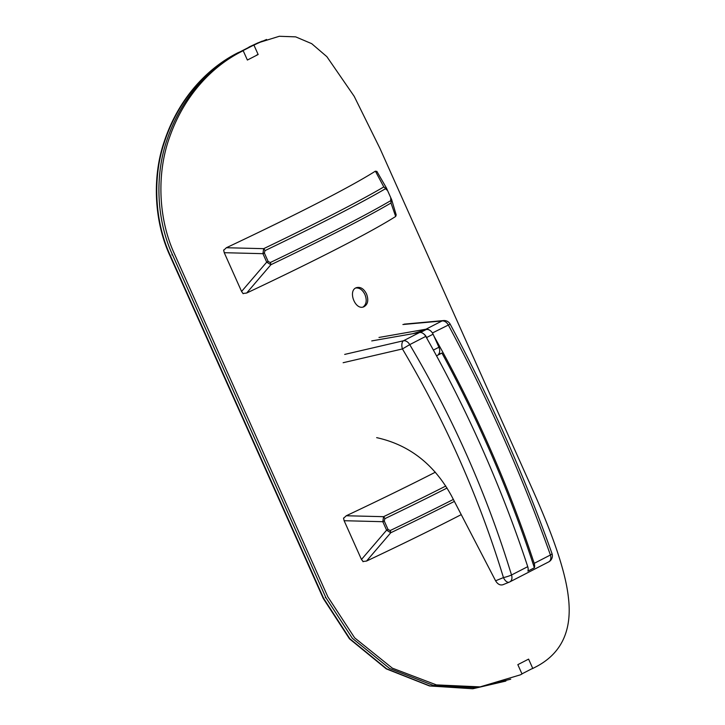 <?xml version="1.0" encoding="UTF-8"?>
<svg xmlns="http://www.w3.org/2000/svg" width="725" height="725" viewBox="0 0 725 725"><rect width="100%" height="100%" fill="white"/><g stroke="black" fill="none" stroke-linecap="round" stroke-linejoin="round"><path stroke-width="1.09" d="M238.036 52.898A278.146 15.044 -24.1 0 0 239.803 51.992L238.217 52.608A275.754 14.908 155.9 0 1 237.555 52.943C207.74 68.005 178.785 97.938 164.403 141.067C152.15 176.13 153.818 220.772 169.94 255.68L323.287 598.497L349.468 638.807L386.253 668.858L429.499 685.95L472.627 688.75L429.807 685.886L386.633 668.812L349.84 638.734L323.685 598.46L170.339 255.644C154.053 220.4 152.531 175.269 165.155 139.97C179.7 97.377 208.401 67.851 238.036 52.898L237.555 52.943M505.896 681.065L473.053 688.705M249.056 47.216L250.569 46.463A278.146 15.044 -24.1 0 0 252.209 45.612L262.233 41.108M258.2 42.739L249.608 46.753A275.754 14.908 155.9 0 1 248.983 47.071M254.43 44.733L250.723 46.355A277.802 15.026 155.9 0 1 239.168 52.291L239.875 52.218A281.218 15.207 -24.1 0 0 254.43 44.733L266.573 39.467M510.717 679.189L476.76 687.78L433.242 685.397L389.606 668.486L352.341 638.281L325.869 597.645L172.514 254.828C156.074 219.24 154.688 173.637 167.629 138.113C182.265 96.099 210.585 66.99 239.875 52.218M521.946 673.86A281.218 15.207 -24.1 0 0 531.425 668.985L532.775 668.468A283.276 15.316 -24.1 0 0 534.352 667.643C561.232 654.385 572.56 630.813 568.337 596.938C565.047 567.593 549.314 527.265 533.319 491.287L379.972 148.471L354.19 96.316L326.866 56.668L311.696 43.663L295.673 36.866L279.315 36.277L258.988 42.585M264.371 253.016L264.987 250.632A3.417 1.513 -115.6 0 0 263.673 248.666L262.93 253.678L264.371 253.016L268.15 261.48L266.709 262.142L270.869 264.743A297.776 16.104 -24.1 0 0 391.011 203.009L391.002 198.278L387.222 189.814L383.815 186.932A297.776 16.104 155.9 0 1 263.673 248.666L226.372 247.733A283.276 15.316 -24.1 0 0 375.387 171.163L376.628 171.453A283.276 15.316 -24.1 0 0 376.828 171.327L386.425 187.983L391.672 199.719L396.104 214.6M264.987 250.632A298.664 16.149 -24.1 0 0 385.483 188.718A3.417 3.063 -120.3 0 0 383.815 186.932L375.387 171.163M385.483 188.718L386.905 190.05M390.693 198.514L390.802 200.617A3.417 3.063 59.7 0 1 391.011 203.009L395.66 216.476A283.276 15.316 155.9 0 1 246.645 293.045L270.869 264.743A3.417 1.513 64.4 0 0 270.307 262.532L268.15 261.48M246.645 293.045L243.745 293.389A283.276 15.316 155.9 0 1 243.147 293.679L241.579 291.468L224.243 252.699L223.626 250.043A283.276 15.316 -24.1 0 0 224.233 249.763L226.372 247.733M243.745 293.389L243.083 293.688M396.167 215.017L395.66 216.476M376.656 171.408L377.145 172.024M396.049 214.283L396.167 215.035M362.727 560.996L361.476 559.492L344.13 520.713L343.523 518.067A283.276 15.316 -24.1 0 0 344.121 517.786L346.269 515.756A283.276 15.316 -24.1 0 0 435.362 472.192M461.236 514.623A283.276 15.316 155.9 0 1 366.533 561.068L363.642 561.413A283.276 15.316 155.9 0 1 363.035 561.694L362.718 560.987M253.958 45.158A283.276 15.316 -24.1 0 0 255.535 44.343L252.953 45.467A280.883 15.189 155.9 0 1 252.382 45.766L253.958 45.158L258.145 54.511A283.276 15.316 155.9 0 1 247.379 60.039L243.192 50.696L241.606 51.303A280.883 15.189 155.9 0 1 240.99 51.62L241.498 51.557A283.276 15.316 -24.1 0 0 243.192 50.696M532.775 668.468L528.597 659.116A283.276 15.316 -24.1 0 1 517.831 664.644L522.009 673.996A283.276 15.316 -24.1 0 1 520.314 674.857L480.104 686.883L436.414 684.898L392.325 668.142L354.643 637.837L327.863 596.856L174.517 254.04C157.977 218.261 156.663 172.396 169.759 136.762C184.413 95.075 212.47 66.202 241.498 51.557M255.535 44.343L261.507 41.488M366.524 293.942C368.798 300.186 367.91 304.473 363.868 306.793C355.141 310.78 347.502 290.39 356.51 287.644C360.524 286.656 363.868 288.749 366.524 293.942M390.195 530.546L388.047 529.495L386.606 530.165L390.757 532.757A3.417 1.513 -115.6 0 0 390.195 530.546A298.664 16.149 155.9 0 0 453.352 499.434M388.047 529.495L384.259 521.03L382.818 521.701L386.606 530.165L361.476 559.492M384.259 521.03L384.875 518.656A3.417 1.513 -115.6 0 0 383.57 516.68L382.818 521.701L344.13 520.713M366.533 561.068L390.757 532.757A297.776 16.104 -24.1 0 0 454.376 501.401M363.642 561.413L362.98 561.712M346.269 515.756L383.57 516.68A297.776 16.104 155.9 0 0 445.803 486.031M256.559 55.118L258.145 54.511M363.053 307.028C366.469 304.364 367.095 300.204 364.947 294.549C362.582 289.819 359.518 287.635 355.739 288.015M423.463 333.708A6.842 4.83 62.8 0 1 426.626 337.524L433.088 334.198A6.842 4.83 -117.2 0 0 425.992 329.63L420.455 332.476M427.496 339.481L426.626 337.524M433.088 334.198L438.924 347.248L433.396 350.084M433.958 336.164A916.889 647.389 62.8 0 1 534.198 563.343A6.842 4.83 62.8 0 1 534.379 567.784A916.318 646.99 -117.2 0 0 441.942 353.048L438.417 354.398A6.842 4.83 -117.2 0 0 438.924 347.248M412.842 333.69L425.992 329.63M376.656 437.646C409.063 444.769 433.967 464.1 451.385 495.637L495.592 580.788C497.649 584.187 500.078 585.501 502.887 584.74L503.177 584.604M534.379 567.784L527.918 571.101A6.842 4.83 -117.2 0 0 527.737 566.66A916.889 647.389 -117.2 0 0 425.756 336.391A6.842 4.83 -117.2 0 0 419.512 332.521L403.481 340.759A6.842 3.543 76.9 0 0 402.429 348.942L409.725 344.629A6.842 4.83 -117.2 0 0 403.481 340.759L344.692 354.416M502.887 584.74L509.222 582.157A6.842 6.842 0 0 0 509.775 581.903L509.775 581.903A6.842 4.83 -117.2 0 1 509.43 582.057A6.842 3.625 -112.2 0 1 509.222 582.157A6.842 3.625 -112.2 0 1 503.458 577.589A6.842 0.897 -16.9 0 0 511.515 574.998C486.919 494.468 452.989 417.682 409.725 344.629L425.756 336.391M548.671 561.92L548.671 561.92A6.842 6.842 0 0 0 551.988 553.547A6.842 1.214 160.4 0 1 550.42 555.006A6.842 4.83 62.8 0 1 548.671 561.92L509.775 581.903A6.842 4.83 -117.2 0 0 511.515 574.998L527.737 566.66M419.512 332.521L371.753 340.913M432.417 332.965L450.162 324.138A6.842 6.842 0 0 0 443.519 320.568L443.519 320.568A6.842 5.682 84.8 0 0 442.005 320.967A6.842 4.83 62.8 0 1 448.249 324.836C488.324 399.529 522.372 476.252 550.42 555.006L534.198 563.343M378.985 337.46L425.974 329.204A6.842 4.83 62.8 0 1 429.925 330.392M441.942 353.048L436.532 355.83M249.608 46.753L252.209 45.612M325.869 597.645L325.28 597.708M171.934 254.892L172.514 254.828M390.802 200.617A298.664 16.149 155.9 0 1 270.307 262.532M224.243 252.699L262.93 253.678L266.709 262.142L241.579 291.468M384.875 518.656A298.664 16.149 -24.1 0 0 447.062 488.025M343.142 362.718L402.429 348.942C445.377 421.442 479.053 497.658 503.458 577.589L495.592 580.788M402.892 324.519L442.005 320.967L425.974 329.204M476.769 687.78L476.126 687.853M260.402 41.878L256.777 43.455M386.425 187.983L391.672 199.719M480.104 686.883L479.642 686.938M450.162 324.138C490.1 398.587 524.048 475.056 551.988 553.547M404.197 324.138L443.519 320.568"/></g></svg>
